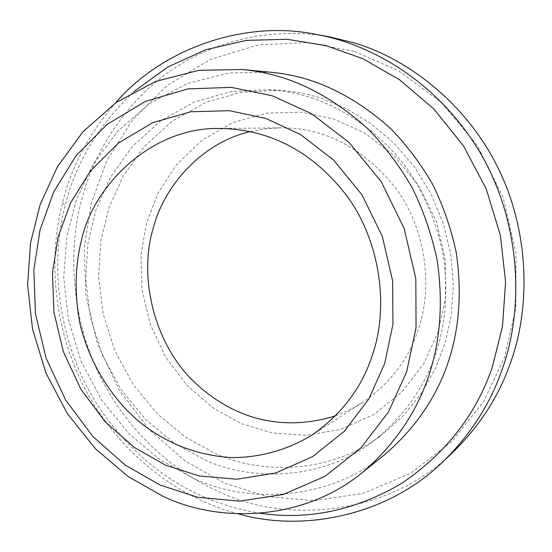<?xml version="1.0" encoding="UTF-8"?>
<svg xmlns="http://www.w3.org/2000/svg" width="552" height="552" viewBox="0 0 552 552"><rect width="100%" height="100%" fill="white"/><g stroke="black" fill="none" stroke-linecap="round" stroke-linejoin="round"><path stroke-width="0.41" stroke-dasharray="2.76 2.07" d="M354.018 51.322L307.561 42.552L258.405 44.884L210.298 59.437L167.18 85.443L132.183 120.377L106.929 160.653L91.432 202.646L84.249 247.013L85.857 295.051L97.49 343.82L119.101 389.795L149.219 429.649L185.251 461.037L224.16 482.966L266.616 496.51L313.984 500.761L363.313 493.329L410.598 473.292L451.715 441.759L483.517 401.711L504.59 357.185L515.803 308.05L515.996 253.409L503.148 197.485L477.342 145.521L441.076 102.279L398.482 70.684L354.018 51.322M329.206 36.784C276.621 26.924 216.315 38.633 169.768 71.339C123.213 104.149 93.426 153.849 81.413 200.666C68.041 251.222 71.408 315.282 97.794 371.593C124.221 427.869 171.355 471.001 219.096 491.749C284.942 523.855 388.539 516.286 453.489 451.674M238.347 513.864C180.573 498.47 125.58 458.726 89.341 396.895C54.13 335.34 47.306 260.358 62.569 202.722C71.056 167.484 88.637 134.281 115.306 103.114M260.358 513.284C195.884 503.01 140.077 468.055 98.249 406.196C58.367 344.551 49.19 265.381 65.226 205.62C75.244 163.482 98.173 125.442 134.012 91.494M311.445 97.794C344.897 108.992 379.528 132.335 405.968 167.028C424.847 193.938 437.846 225.25 443.684 257.46C453.502 333.298 429.118 396.046 373.883 440.793C322.727 480.288 252.147 481.91 204.392 459.712L174.163 443.097L145.728 419.589L121.136 389.712L102.237 354.881L90.307 317.2L85.712 279.084L87.975 242.756L96.082 209.491L110.566 177.088L132.1 146.791L160.384 121.047L194.09 102.12L231.053 91.522L268.693 89.631C283.666 90.638 297.914 93.364 311.445 97.794M321.022 98.277L345.731 108.378L370.178 123.055L393.272 142.402L413.848 166.138L430.815 193.531L443.304 223.505L450.832 254.734L453.351 285.846L451.226 315.613L445.105 343.068L435.418 368.46L421.624 392.865L403.74 415.27L382.136 434.596C331.828 473.443 262.366 475.196 215.349 453.482L185.589 437.225L157.589 414.186L133.384 384.875L114.802 350.679L103.079 313.681L98.594 276.248L100.871 240.568L108.903 207.904L123.22 176.088L144.479 146.342L172.362 121.074L205.572 102.506L241.962 92.115L278.995 90.273C293.719 91.266 307.726 93.93 321.022 98.277M385.123 454.248C328.392 501.278 247.268 503.948 193.379 478.329L159.963 459.692L128.616 433.375L101.637 400L81.089 361.201L68.324 319.38L63.735 277.242L66.702 237.25L76.148 200.548L92.853 164.675L117.486 131.39L149.599 103.479L187.604 83.469L228.949 72.954L270.68 72.215M250.387 131.583L265.188 128.851L280.009 127.85C324.452 127.395 363.154 147.66 396.115 188.646C426.717 230.494 432.575 288.434 418.499 328.875C408.991 358.793 390.271 383.385 362.333 402.649L349.271 410.026L335.526 415.822M438.067 332.304L445.498 298.108L445.402 260.24L436.453 221.545L418.713 185.5L393.811 155.298L364.472 132.956L333.67 118.942L301.282 112.187L266.726 113.105L232.592 122.647L201.694 140.436L176.364 164.813L157.906 193.29L146.459 223.229L141.036 255.045L142.023 289.614L150.358 324.748L166.014 357.806L187.859 386.31L213.928 408.549L241.948 423.832L272.343 432.975L306.008 435.342L340.75 429.359L373.732 414.552L402.111 391.865L423.832 363.513L438.067 332.304M62.569 202.722L65.226 205.62M373.883 440.793L382.136 434.596M268.693 89.631L278.995 90.273M280.009 127.85L219.268 128.478M311.245 435.521L362.333 402.649"/><path stroke-width="0.83" d="M443.539 461.189L453.489 451.674C480.44 425.04 499.588 394.997 510.924 361.539C530.555 306.581 529.616 231.309 497.628 167.049C465.653 102.775 407.583 58.678 353.949 42.808L329.206 36.784L315.661 34.307C375.029 44.781 440.572 85.18 480.902 154.001C520.715 222.663 524.276 307.947 502.423 368.619C490.797 403.029 471.173 433.886 443.539 461.189C387.98 515.934 302.875 532.528 238.347 513.864M115.306 103.114C163.509 47.182 246.033 20.01 315.661 34.307M134.012 91.494L167.684 67.082L205.723 49.735L246.171 40.42L286.881 39.261L325.866 45.581L362.85 58.698L399.558 79.757L433.941 109.089L463.563 146.045L486.202 188.915L500.367 235.173L505.597 281.941L502.479 326.542L492.377 366.956C476.21 414.428 446.037 453.185 401.87 483.228C355.909 510.324 308.74 520.343 260.358 513.284M242.342 69.511L270.68 72.215C284.604 73.595 297.928 76.335 310.652 80.433C338.459 89.624 365.162 105.722 390.768 128.713C406.852 145.314 420.921 164.047 432.975 184.927C443.546 206.717 451.308 229.301 456.256 252.671C468.317 335.802 443.083 404.167 385.123 454.248L362.94 472.084C423.515 419.727 449.949 347.725 437.129 259.964C431.892 235.283 423.701 211.437 412.565 188.418C399.869 166.373 385.075 146.584 368.17 129.058C341.274 104.79 313.274 87.823 284.156 78.149C270.832 73.837 256.894 70.96 242.342 69.511L198.775 70.325L155.692 81.427L116.182 102.499L82.876 131.838L57.408 166.801L40.199 204.44L30.532 242.921L27.6 284.86L32.52 329.047L45.899 372.924L67.358 413.669L95.475 448.769L128.119 476.528L162.916 496.262C219.027 523.441 303.628 521.233 362.94 472.084M372.828 353.728C388.222 308.637 381.48 243.639 347.443 196.664C311.983 149.827 266.857 128.802 219.268 128.478C153.076 126.939 93.226 184.064 81.261 241.148C75.086 265.995 74.52 292.905 79.557 321.885C88.106 359.966 109.386 395.667 137.131 420.003C164.537 442.78 195.912 455.303 231.253 457.58C258.529 457.808 286.46 450.453 311.245 435.521C341.909 414.359 362.436 387.097 372.828 353.728M58.153 236.891L70.525 202.957L90.68 170.651L118.549 142.94L152.752 122.668L190.744 111.766L229.39 110.697L265.781 118.425L300.509 134.502L333.725 160.183L362.036 194.925L382.301 236.394L392.638 280.871L392.941 324.307L384.716 363.416L368.819 398.972L344.489 431.098L312.715 456.58L275.827 472.954L237.036 479.219L199.493 476.017L165.635 465.212L134.433 447.499L105.391 421.983L80.999 389.471L63.418 351.907L53.889 312.08L52.474 272.923L58.153 236.891M335.526 415.822C280.278 432.913 231.033 417.685 192.676 380.48C152.945 341.281 138.987 275.531 152.939 229.28C163.226 187.128 200.962 142.858 250.387 131.583M272.308 95.806L311.542 113.705L349.133 142.513L381.204 181.649L404.161 228.473L415.815 278.739L416.056 327.798L406.624 371.903L388.504 411.909L360.891 447.927L324.949 476.348L283.383 494.44L239.796 501.161L197.754 497.297L159.928 484.98L125.138 465.019L92.798 436.418L65.674 400.083L46.106 358.179L35.466 313.777L33.817 270.107L40.048 229.873L53.716 191.91L76.079 155.664L107.095 124.441L145.293 101.437L187.866 88.886L231.302 87.375L272.308 95.806"/></g></svg>
